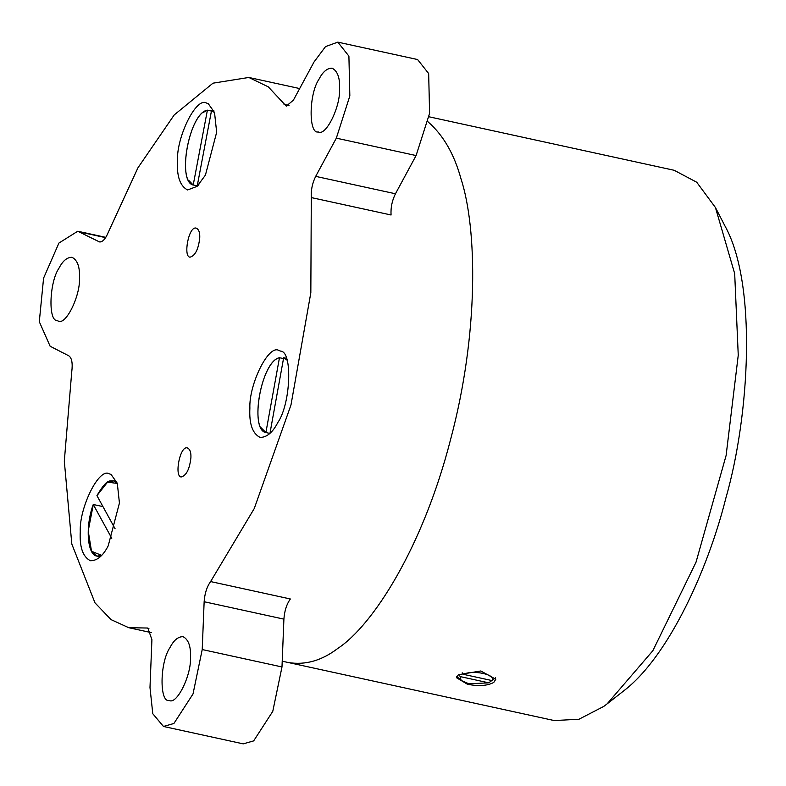 <?xml version="1.0" encoding="UTF-8"?>
<svg xmlns="http://www.w3.org/2000/svg" width="786" height="786" viewBox="0 0 786 786"><rect width="100%" height="100%" fill="white"/><g stroke="black" fill="none" stroke-linecap="round" stroke-linejoin="round"><path stroke-width="1.18" d="M491.82 680.529L488.804 682.837L460.262 676.608L458.66 674.555M462.207 672.816L463.396 674.329L491.938 680.558L495.524 677.817M463.396 674.329C473.172 669.554 496.781 674.702 491.938 680.558M488.804 682.837L468.918 683.8L461.087 680.43L460.262 676.608M197.522 185.977L193.218 184.985L207.396 110.217L211.434 111.042M193.258 185.054L193.218 184.985C176.565 180.77 189.416 112.978 207.396 110.217L207.465 110.168C189.416 112.427 176.565 181.723 193.248 185.044L188.571 180.22M213.92 110.846L211.562 110.394L197.374 185.152L198.131 185.378M311.295 197.581L391.064 214.991C390.622 207.642 392.086 200.568 395.456 193.769L315.687 176.369C312.327 183.158 310.863 190.232 311.295 197.581L310.834 292.765L290.977 404.977L254.251 508.542L210.599 581.571C206.865 586.788 204.714 593.509 204.144 601.732L283.903 619.142C284.483 610.918 286.635 604.198 290.358 598.981L210.599 581.571M315.687 176.369L336.329 138.149L349.839 95.931L348.905 56.14L337.823 42.139L417.592 59.54L428.665 73.54L429.598 113.341L416.089 155.559L395.456 193.769M100.225 241.99L98.79 241.675C102.072 242.746 105.265 239.573 108.36 232.155L137.923 167.84L174.207 114.943L212.986 83.178L248.838 77.46L268.281 86.853L286.261 106.13L293.394 100.176L314.036 61.966L325.542 46.58L337.823 42.139M337.842 648.401C321.838 660.623 305.332 665.329 288.305 662.529C305.332 665.329 321.838 660.623 337.842 648.401C372.908 625.351 422.888 547.429 450.506 439.796C479.195 332.704 477.092 228.078 460.989 178.786C454.18 153.997 443.196 135.015 428.036 121.85C443.196 135.015 454.18 153.997 460.989 178.786C477.092 228.078 479.195 332.704 450.506 439.796C422.888 547.429 372.908 625.351 337.842 648.401M204.144 601.732L202.218 649.55L193.012 693.969L173.903 723.484L163.468 726.461L152.779 713.717L149.988 687.524L151.914 639.706L147.866 628.034L128.747 627.709L111.013 619.604L94.978 602.833L71.821 544.059L64.314 461.146L71.752 371.749C72.823 363.309 71.85 358.003 68.844 355.842L50.127 346.243L39.3 321.72L43.584 278.126L58.93 243.041L77.735 231.241L105.815 237.362M77.735 231.241L99.488 241.931M108.203 545.848C103.054 555.859 97.12 560.821 90.4 560.723C82.835 556.852 79.455 547.115 80.26 531.513C79.18 508.09 98.957 467.169 109.342 473.84L111.072 474.469L117.301 483.262L119.433 503.04L108.203 545.848M280.69 351.136C292.814 351.519 290.702 403.965 277.831 422.514C272.683 432.516 266.749 437.478 260.038 437.399C252.463 433.538 249.074 423.801 249.879 408.189C248.798 384.776 268.566 343.875 278.951 350.507L280.69 351.136M177.489 160.766C176.398 137.363 196.166 96.452 206.551 103.084L208.3 103.713L214.529 112.516L216.661 132.284L205.431 175.101L197.109 186.351L187.589 189.966C180.053 186.066 176.683 176.329 177.489 160.766M190.91 457.737C189.593 469.154 186.361 475.559 181.222 476.964C174.07 476.827 180.014 444.896 187.54 448C190.055 449.297 191.175 452.549 190.91 457.737M199.742 237.942C198.416 249.359 195.193 255.764 190.045 257.169C182.902 257.032 188.837 225.101 196.372 228.205C198.887 229.512 200.008 232.754 199.742 237.942M319.057 79.101C322.83 71.762 327.182 68.127 332.105 68.195C337.656 71.035 340.142 78.168 339.542 89.614C340.338 106.788 325.836 136.793 318.222 131.91C308.554 134.534 308.711 94.133 319.057 79.101M56.867 320.55C47.975 320.275 49.528 281.81 58.97 268.203C62.742 260.873 67.085 257.238 72.007 257.297C77.568 260.127 80.054 267.269 79.455 278.716C80.251 295.88 65.759 325.885 58.144 321.012L56.867 320.55M190.467 658.098C191.263 675.262 176.771 705.258 169.147 700.395C159.479 703.038 159.627 662.618 169.972 647.585C173.765 640.226 178.117 636.591 183.059 636.68C188.591 639.539 191.057 646.682 190.467 658.098M283.903 619.142L281.987 666.96L272.771 711.369L253.662 740.893L243.228 743.861L163.468 726.461M493.775 682.435C487.458 685.824 478.684 686.433 467.444 684.252L456.42 677.67L458.425 674.722L480.777 670.979L495.789 679.251L493.775 682.435M429.028 116.79L674.25 170.307L696.73 182.244L715.447 207.543L734.684 273.626L738.25 355.233L726.097 455.536L696.013 562.226L652.852 650.71L607.126 703.863L603.717 706.437L578.928 719.259L554.159 720.546L282.213 661.193M623.671 690.904C668.513 656.762 708.284 568.671 725.891 497.99C749.589 415.499 757.34 284.11 724.967 225.975M111.769 538.272L93.259 504.494L102.937 506.587M101.659 555.338L91.52 551.3L88.209 531.002L93.298 504.484M117.291 483.223L113.43 480.796C110.001 481.287 107.338 477.888 96.933 495.622L115.09 528.752M269.873 433.44L265.904 432.506L279.462 357.738L283.51 358.563M265.953 432.585L265.904 432.506C249.064 429.156 261.355 361.354 279.462 357.738L279.531 357.689C261.296 360.853 249.103 430.168 265.943 432.575L260.972 427.643M286.291 358.22L283.667 357.709L270.109 432.477L270.669 432.664M207.416 110.187L203.387 112.359M197.424 185.221L198.74 184.749M211.562 110.394L214.578 112.683M198.887 184.592L197.374 185.152M336.329 138.149L416.089 155.559M288.993 105.501L284.041 104.42M146.736 628.014L148.908 628.486M80.064 232.076L105.629 237.657M202.218 649.55L281.987 666.96M91.343 550.966L97.002 556.095L101.512 555.496M116.652 481.504L113.43 480.796L106.159 483.105M96.933 495.642L107.535 482.152L117.36 483.429M270.148 432.546L271.141 432.172M283.667 357.709L286.978 360.096M271.278 432.015L270.109 432.477M456.774 676.461L461.087 680.43M151.305 632.622L128.747 627.709M299.672 88.553L248.838 77.46M715.447 207.543L725.006 226.054M607.126 703.863L623.524 691.022M100.215 556.802L97.002 556.095C87.501 555.447 84.898 527.121 93.259 504.484"/></g></svg>
